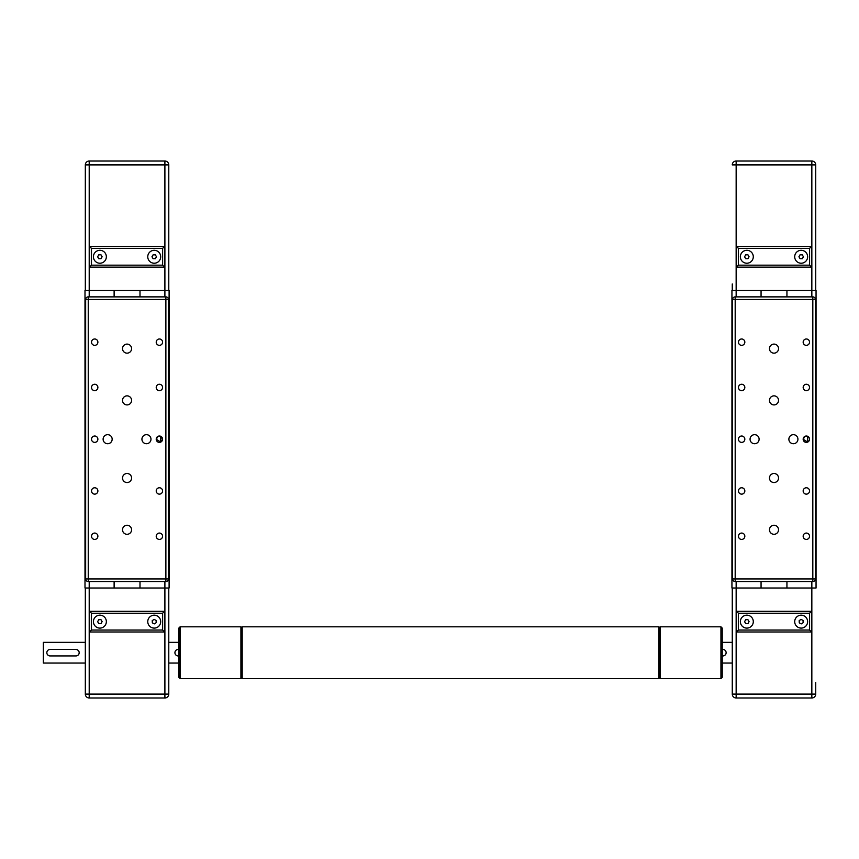 <?xml version="1.0" encoding="UTF-8"?>
<svg xmlns="http://www.w3.org/2000/svg" width="859" height="859" viewBox="0 0 859 859"><rect width="100%" height="100%" fill="white"/><g stroke="black" fill="none" stroke-linecap="round" stroke-linejoin="round"><path stroke-width="1.29" d="M84.998 588.007L114.118 588.007L114.118 581.532L114.118 588.007L139.996 588.007L139.996 581.532L139.996 588.007L169.105 588.007L169.105 290.406L139.996 290.406L139.996 296.881L139.996 290.406L84.998 290.406L84.998 588.007L84.998 290.406M114.118 296.881L114.118 290.406L114.118 296.881M160.697 442.106L156.22 439.207L158.174 436.265L160.697 436.297L162.576 439.207L160.697 442.106L160.697 436.297M156.22 439.207A3.178 3.178 0 0 1 160.987 436.447A3.178 3.178 0 0 1 160.987 441.956A3.178 3.178 0 0 1 156.22 439.207M168.461 578.945L168.461 299.469A2.588 2.588 0 0 0 165.873 296.881L88.241 296.881A2.588 2.588 0 0 0 85.653 299.469L85.653 578.945A2.588 2.588 0 0 0 88.241 581.532L165.873 581.532A2.588 2.588 0 0 0 168.461 578.945L165.873 578.945L165.873 581.532M91.526 439.207A3.178 3.178 0 0 1 96.294 436.447A3.178 3.178 0 0 1 96.294 441.956A3.178 3.178 0 0 1 91.526 439.207M85.653 398.286L85.653 402.484M85.653 327.129L85.653 331.316M141.928 439.207A4.531 4.531 0 0 1 148.725 435.288A4.531 4.531 0 0 1 148.725 443.126A4.531 4.531 0 0 1 141.928 439.207M122.526 478.023A4.531 4.531 0 0 1 129.322 474.104A4.531 4.531 0 0 1 129.322 481.942A4.531 4.531 0 0 1 122.526 478.023M122.526 529.778A4.531 4.531 0 0 1 129.322 525.858A4.531 4.531 0 0 1 129.322 533.697A4.531 4.531 0 0 1 122.526 529.778M103.112 439.207A4.531 4.531 0 0 1 109.909 435.288A4.531 4.531 0 0 1 109.909 443.126A4.531 4.531 0 0 1 103.112 439.207M122.526 348.636A4.531 4.531 0 0 1 129.322 344.706A4.531 4.531 0 0 1 129.322 352.555A4.531 4.531 0 0 1 122.526 348.636M122.526 400.391A4.531 4.531 0 0 1 129.322 396.461A4.531 4.531 0 0 1 129.322 404.31A4.531 4.531 0 0 1 122.526 400.391M91.526 536.241A3.178 3.178 0 0 1 96.294 533.493A3.178 3.178 0 0 1 96.294 539.001A3.178 3.178 0 0 1 91.526 536.241M91.526 490.961A3.178 3.178 0 0 1 96.294 488.202A3.178 3.178 0 0 1 96.294 493.71A3.178 3.178 0 0 1 91.526 490.961M156.22 536.241A3.178 3.178 0 0 1 160.987 533.493A3.178 3.178 0 0 1 160.987 539.001A3.178 3.178 0 0 1 156.22 536.241M156.22 490.961A3.178 3.178 0 0 1 160.987 488.202A3.178 3.178 0 0 1 160.987 493.71A3.178 3.178 0 0 1 156.22 490.961M91.526 387.452A3.178 3.178 0 0 1 96.294 384.692A3.178 3.178 0 0 1 96.294 390.201A3.178 3.178 0 0 1 91.526 387.452M91.526 342.161A3.178 3.178 0 0 1 96.294 339.412A3.178 3.178 0 0 1 96.294 344.921A3.178 3.178 0 0 1 91.526 342.161M156.22 387.452A3.178 3.178 0 0 1 160.987 384.692A3.178 3.178 0 0 1 160.987 390.201A3.178 3.178 0 0 1 156.22 387.452M156.22 342.161A3.178 3.178 0 0 1 160.987 339.412A3.178 3.178 0 0 1 160.987 344.921A3.178 3.178 0 0 1 156.22 342.161M85.32 290.406L85.32 164.896A3.887 3.887 0 0 1 89.207 161.02L164.896 161.02L89.207 161.02L89.207 164.896L164.896 164.896L164.896 161.02A3.887 3.887 0 0 1 168.783 164.896L168.783 283.942M153.106 254.822L155.35 254.822L156.467 256.766L155.35 258.709L153.106 258.709L151.979 256.766L153.106 254.822M102.124 256.766L100.997 258.709L98.764 258.709L97.636 256.766L98.764 254.822L100.997 254.822L102.124 256.766M147.759 256.766A6.475 6.475 0 0 1 157.455 251.161A6.475 6.475 0 0 1 157.455 262.371A6.475 6.475 0 0 1 147.759 256.766M93.416 256.766A6.475 6.475 0 0 1 103.112 251.161A6.475 6.475 0 0 1 103.112 262.371A6.475 6.475 0 0 1 93.416 256.766M162.63 248.358L162.63 265.173L164.574 267.117L164.574 246.415L89.529 246.415L89.529 267.117L164.574 267.117L89.529 267.117L89.529 246.415L91.473 248.358L162.63 248.358L164.574 246.415M162.63 265.173L91.473 265.173L89.529 267.117M168.783 290.406L168.783 164.896A3.887 3.887 0 0 0 164.896 161.02M85.32 663.051L43.337 663.051L43.337 642.349L85.32 642.349M77.181 649.705L78.233 650.413M48.823 655.685L47.782 654.987M168.783 642.349L178.812 642.349M168.783 588.007L168.783 694.104A3.887 3.887 0 0 1 164.896 697.98L164.896 694.104L168.783 694.104A3.887 3.887 0 0 1 164.896 697.98L89.207 697.98L164.896 697.98M85.32 594.471L85.32 622.861M85.32 588.007L85.32 694.104A3.887 3.887 0 0 0 89.207 697.98A3.887 3.887 0 0 1 85.32 694.104L164.896 694.104L164.896 581.532M75.946 655.932L50.069 655.932A3.232 3.232 0 0 1 46.837 652.7A3.232 3.232 0 0 1 50.069 649.458L75.946 649.458A3.232 3.232 0 0 1 79.178 652.7A3.232 3.232 0 0 1 75.946 655.932M43.337 642.349L43.337 663.051M178.812 655.932L178.157 655.932A3.232 3.232 0 0 1 174.925 652.7A3.232 3.232 0 0 1 178.157 649.458L178.812 649.458M152.333 622.85L152.236 620.606L154.126 619.403L156.113 620.434L156.209 622.678L154.319 623.881L152.333 622.85M162.63 613.229L164.574 611.297L89.529 611.297L91.473 613.229L162.63 613.229L162.63 630.055L91.473 630.055L89.529 631.999L164.574 631.999L162.63 630.055M164.574 631.999L164.574 611.297M89.529 611.297L89.529 631.999M106.355 621.648A6.475 6.475 0 0 1 96.648 627.242A6.475 6.475 0 0 1 96.648 616.043A6.475 6.475 0 0 1 106.355 621.648M147.759 621.648A6.475 6.475 0 0 1 157.455 616.043A6.475 6.475 0 0 1 157.455 627.242A6.475 6.475 0 0 1 147.759 621.648A2.588 2.588 0 0 0 147.759 621.637M98.774 623.591L97.636 621.658L98.753 619.704L100.986 619.693L102.124 621.626L101.008 623.58L98.774 623.591M731.943 588.007L761.063 588.007L761.063 581.532L761.063 588.007L786.941 588.007L786.941 581.532L786.941 588.007L816.05 588.007L816.05 290.406L786.941 290.406L786.941 296.881L786.941 290.406L731.943 290.406L731.943 588.007L731.943 290.406M761.063 296.881L761.063 290.406L761.063 296.881M807.643 442.106L803.165 439.207L805.119 436.265L807.643 436.297C810.101 438.24 810.101 440.173 807.643 442.106L807.643 436.297M803.165 439.207A3.178 3.178 0 0 1 807.932 436.447A3.178 3.178 0 0 1 807.932 441.956A3.178 3.178 0 0 1 803.165 439.207M815.406 432.088L815.406 446.326M815.406 578.945L815.406 299.469A2.588 2.588 0 0 0 812.818 296.881L735.186 296.881A2.588 2.588 0 0 0 732.598 299.469L732.598 578.945A2.588 2.588 0 0 0 735.186 581.532L812.818 581.532A2.588 2.588 0 0 0 815.406 578.945L812.818 578.945L812.818 581.532M815.406 331.316L815.406 327.129M815.406 402.484L815.406 398.286M815.406 480.117L815.406 475.918M815.406 551.285L815.406 547.086M738.472 439.207A3.178 3.178 0 0 1 743.239 436.447A3.178 3.178 0 0 1 743.239 441.956A3.178 3.178 0 0 1 738.472 439.207M788.873 439.207A4.531 4.531 0 0 1 795.67 435.288A4.531 4.531 0 0 1 795.67 443.126A4.531 4.531 0 0 1 788.873 439.207M769.471 478.023A4.531 4.531 0 0 1 776.268 474.104A4.531 4.531 0 0 1 776.268 481.942A4.531 4.531 0 0 1 769.471 478.023M769.471 529.778A4.531 4.531 0 0 1 776.268 525.858A4.531 4.531 0 0 1 776.268 533.697A4.531 4.531 0 0 1 769.471 529.778M750.057 439.207A4.531 4.531 0 0 1 756.854 435.288A4.531 4.531 0 0 1 756.854 443.126A4.531 4.531 0 0 1 750.057 439.207M769.471 348.636A4.531 4.531 0 0 1 776.268 344.706A4.531 4.531 0 0 1 776.268 352.555A4.531 4.531 0 0 1 769.471 348.636M769.471 400.391A4.531 4.531 0 0 1 776.268 396.461A4.531 4.531 0 0 1 776.268 404.31A4.531 4.531 0 0 1 769.471 400.391M738.472 536.241A3.178 3.178 0 0 1 743.239 533.493A3.178 3.178 0 0 1 743.239 539.001A3.178 3.178 0 0 1 738.472 536.241M738.472 490.961A3.178 3.178 0 0 1 743.239 488.202A3.178 3.178 0 0 1 743.239 493.71A3.178 3.178 0 0 1 738.472 490.961M803.165 536.241A3.178 3.178 0 0 1 807.932 533.493A3.178 3.178 0 0 1 807.932 539.001A3.178 3.178 0 0 1 803.165 536.241M803.165 490.961A3.178 3.178 0 0 1 807.932 488.202A3.178 3.178 0 0 1 807.932 493.71A3.178 3.178 0 0 1 803.165 490.961M738.472 387.452A3.178 3.178 0 0 1 743.239 384.692A3.178 3.178 0 0 1 743.239 390.201A3.178 3.178 0 0 1 738.472 387.452M738.472 342.161A3.178 3.178 0 0 1 743.239 339.412A3.178 3.178 0 0 1 743.239 344.921A3.178 3.178 0 0 1 738.472 342.161M803.165 387.452A3.178 3.178 0 0 1 807.932 384.692A3.178 3.178 0 0 1 807.932 390.201A3.178 3.178 0 0 1 803.165 387.452M803.165 342.161A3.178 3.178 0 0 1 807.932 339.412A3.178 3.178 0 0 1 807.932 344.921A3.178 3.178 0 0 1 803.165 342.161M732.265 290.406L732.265 283.942M800.051 254.822L802.295 254.822L803.412 256.766L802.295 258.709L800.051 258.709L798.934 256.766L800.051 254.822M749.069 256.766L747.942 258.709L745.709 258.709L744.581 256.766L745.709 254.822L747.942 254.822L749.069 256.766M794.704 256.766A6.475 6.475 0 0 1 804.4 251.161A6.475 6.475 0 0 1 804.4 262.371A6.475 6.475 0 0 1 794.704 256.766M740.361 256.766A6.475 6.475 0 0 1 750.057 251.161A6.475 6.475 0 0 1 750.057 262.371A6.475 6.475 0 0 1 740.361 256.766M738.418 248.358L809.575 248.358L809.575 265.173L811.519 267.117L811.519 246.415L736.474 246.415L736.474 267.117L811.519 267.117L736.474 267.117L738.418 265.173L738.418 248.358L736.474 246.415L811.519 246.415L811.519 267.117M809.575 248.358L811.519 246.415M811.841 161.02L736.152 161.02L736.152 164.896L811.841 164.896L811.841 161.02A3.887 3.887 0 0 1 815.728 164.896L815.728 290.406M736.152 296.881L736.152 164.896L732.265 164.896A3.887 3.887 0 0 1 736.152 161.02M732.265 663.051L722.247 663.051M736.152 581.532L736.152 697.98L811.841 697.98A3.887 3.887 0 0 0 815.728 694.104A3.887 3.887 0 0 1 811.841 697.98A3.887 3.887 0 0 0 815.728 694.104L815.728 682.529M732.265 602.234L732.265 622.861M732.265 588.007L732.265 694.104A3.887 3.887 0 0 0 736.152 697.98L811.841 697.98L811.841 694.104L815.728 694.104A3.887 3.887 0 0 1 811.841 697.98M732.265 682.529L732.265 630.774M722.247 649.458L722.891 649.458A3.232 3.232 0 0 1 726.123 652.7A3.232 3.232 0 0 1 722.891 655.932L722.247 655.932M799.278 622.85L799.181 620.606L801.071 619.403L803.058 620.434L803.154 622.678L801.264 623.881L799.278 622.85M809.575 613.229L811.519 611.297L736.474 611.297L738.418 613.229L809.575 613.229L809.575 630.055L738.418 630.055L736.474 631.999L811.519 631.999L809.575 630.055M811.519 631.999L811.519 611.297M736.474 611.297L736.474 631.999L736.474 611.297M753.3 621.648A6.475 6.475 0 0 1 743.593 627.242A6.475 6.475 0 0 1 743.593 616.043A6.475 6.475 0 0 1 753.3 621.648M794.704 621.648A6.475 6.475 0 0 1 804.4 616.043A6.475 6.475 0 0 1 804.4 627.242A6.475 6.475 0 0 1 794.704 621.648A2.588 2.588 0 0 0 794.704 621.637M745.719 623.591L744.581 621.658L745.698 619.704L747.931 619.693L749.069 621.626L747.964 623.58L745.719 623.591M240.917 652.7L240.917 678.578L180.1 678.578L180.1 626.823L240.917 626.823L240.917 652.7M180.1 626.823L178.812 628.112L178.812 677.279L180.1 678.578M660.131 678.578L660.131 626.823L720.948 626.823L720.948 678.578L660.131 678.578L658.842 677.279M720.948 678.578L722.247 677.279L722.247 628.112L720.948 626.823M242.206 676.312L242.206 678.578L658.842 678.578L658.842 626.823L242.206 626.823L242.206 676.312M164.896 296.881L164.896 164.896L168.783 164.896M89.207 697.98L89.207 581.532M89.207 296.881L89.207 164.896L85.32 164.896A3.887 3.887 0 0 1 89.207 161.02M165.873 296.881L165.873 299.469L168.461 299.469M88.241 581.532L88.241 578.945L85.653 578.945M85.653 299.469L165.873 299.469L165.873 578.945L88.241 578.945L88.241 296.881M91.473 265.173L91.473 248.358M91.473 630.055L91.473 613.229M736.152 697.98A3.887 3.887 0 0 1 732.265 694.104L811.841 694.104L811.841 581.532M811.841 296.881L811.841 164.896L815.728 164.896M812.818 296.881L812.818 299.469L815.406 299.469M735.186 581.532L735.186 578.945L732.598 578.945M732.598 299.469L812.818 299.469L812.818 578.945L735.186 578.945L735.186 296.881M809.575 265.173L738.418 265.173M738.418 630.055L738.418 613.229M168.783 663.051L178.812 663.051M732.265 642.349L722.247 642.349M242.206 628.112L240.917 626.823M242.206 677.279L240.917 678.578M658.842 628.112L660.131 626.823"/></g></svg>
